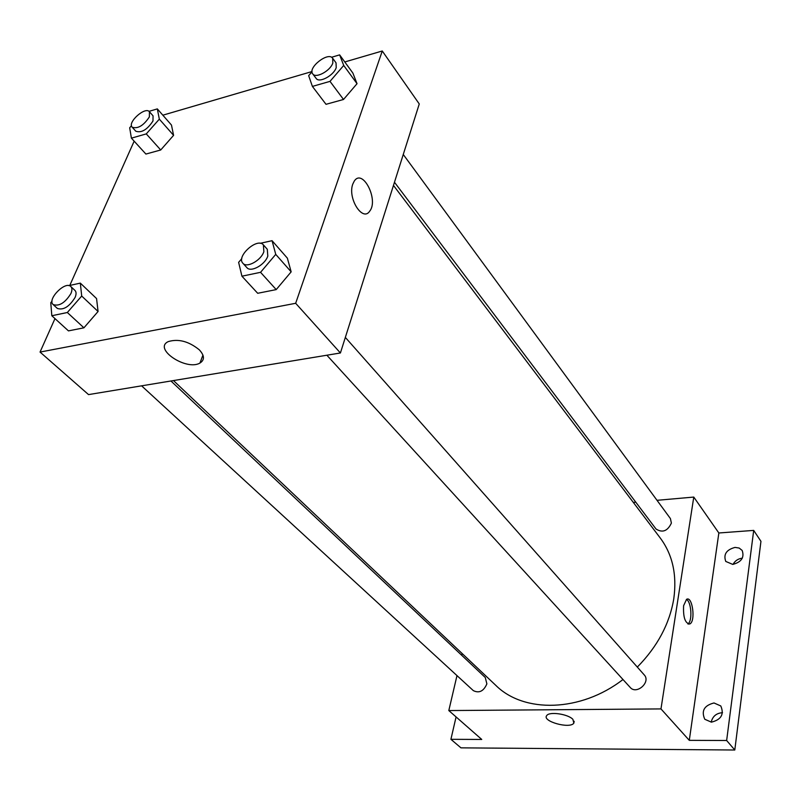 <?xml version="1.0" encoding="UTF-8"?>
<svg xmlns="http://www.w3.org/2000/svg" width="801" height="801" viewBox="0 0 801 801"><rect width="100%" height="100%" fill="white"/><g stroke="black" fill="none" stroke-linecap="round" stroke-linejoin="round"><path stroke-width="1.2" d="M722.522 712.7C716.424 713.11 712.64 716.254 711.188 722.152M742.337 558.157C738.152 558.687 735.048 560.76 733.025 564.385M657.01 500.315L693.776 497.071L718.847 532.985L753.701 530.402L760.95 541.326L734.797 750.006L460.955 747.854L450.913 739.313L456.079 716.925M633.321 502.407L635.794 502.187M735.058 547.403L739.193 548.054L742.167 550.447C744.56 557.486 741.426 562.132 732.755 564.405L725.766 561.441C723.273 554.402 726.367 549.726 735.058 547.403M714.001 702.968L720.78 705.951C724.354 714.312 721.23 719.709 711.408 722.152L704.8 719.278C701.095 710.918 704.159 705.481 714.001 702.968M718.847 532.985L689.291 740.344L726.647 740.504L734.797 750.006M753.701 530.402L726.647 740.504M693.776 497.071L660.975 708.915L689.291 740.344M660.975 708.915L448.81 710.557L481.751 739.453L450.913 739.313M572.905 719.358L573.836 723.143C570.002 729.22 541.546 721.24 546.753 715.543C549.326 711.318 568.079 714.031 572.905 719.358M637.316 667.083C657.421 646.617 669.566 623.869 673.771 598.848C677.105 574.888 672.6 554.602 660.254 538.012L393.471 185.421M173.457 380.565L495.799 685.356C523.834 713.351 580.635 712.279 622.978 679.518M448.81 710.557L456.981 675.603M461.736 655.298L462.147 653.526M141.597 385.832L473.331 690.622C479.148 693.486 483.664 691.233 486.878 683.874L485.276 677.516L170.943 380.986M394.472 182.248L656.029 529.02C662.487 533.086 667.603 531.113 671.388 523.093L670.407 518.567L403.263 154.483M345.341 337.411L644.194 674.853C651.173 682.001 636.585 695.128 630.207 687.428L326.858 355.213M683.603 605.706L686.567 599.328C692.465 595.554 695.859 621.426 689.811 623.959C685.145 623.448 683.073 617.371 683.603 605.706M686.387 599.438C691.433 601.451 692.665 621.446 687.879 623.919M344.79 61.957L382.267 50.994L419.263 103.96L340.415 352.981L88.541 394.603L40.05 352.07L54.979 318.608M162.833 115.194L312.03 71.539M96.561 298.563L98.072 311.489L83.925 327.809L68.465 330.883L83.925 327.809L98.072 311.489L96.561 298.563L80.33 283.113L81.702 296.04L67.334 312.51L51.825 315.734L50.763 302.678L52.025 301.246M352.871 73.051L357.036 83.694L343.519 99.474L326.017 104.31L343.519 99.474L357.036 83.694L352.871 73.051L339.634 54.879L343.719 65.452L330.002 81.372L312.4 86.408L308.665 75.664L312.04 71.77M69.777 285.446L134.157 141.166M382.267 50.994L295.669 303.289L40.05 352.07M171.474 125.056L173.587 135.339L160.721 149.977L145.902 154.062L160.721 149.977L173.587 135.339L171.474 125.056L157.326 108.896L159.329 119.149L146.273 133.897L131.404 138.152L129.682 127.78L131.494 125.727M287.359 258.142L291.163 271.839L276.215 289.602L257.692 293.286L276.215 289.602L291.163 271.839L287.359 258.142L272.06 240.69L275.744 254.378L260.555 272.32L241.922 276.195L238.628 262.348L241.802 258.623M295.669 303.289L340.415 352.981M199.279 349.797C204.575 355.564 204.796 359.979 199.95 363.043C186.413 371.183 152.731 348.635 168.33 341.576C178.463 338.593 188.776 341.326 199.279 349.797M352.79 184.1L354.272 181.076C362.733 168.01 378.903 200 369.712 211.154C362.653 222.267 347.384 198.268 352.79 184.1C347.384 198.268 362.643 222.267 369.712 211.164L369.712 211.154C378.903 200 362.733 168.01 354.272 181.076M260.175 243.324L272.06 240.69M242.903 263.269L246.878 267.624C250.763 272.7 264.981 264.891 267.804 256.08L267.294 249.281L263.379 244.866C257.391 237.166 235.884 256.5 242.903 263.269C246.778 268.335 261.026 260.485 263.869 251.664L263.379 244.866M275.744 254.378L291.163 271.839M260.555 272.32L276.215 289.602M241.922 276.195L257.692 293.286M68.916 285.637L80.33 283.113M53.146 304.56L57.342 308.425C63.369 310.408 69.276 306.753 75.084 297.451C76.425 294.257 76.385 291.914 74.954 290.433L70.818 286.528C65.362 280.59 46.808 299.504 53.146 304.56C59.164 306.543 65.091 302.868 70.919 293.546C72.27 290.352 72.24 288.01 70.818 286.528M81.702 296.04L98.072 311.489M67.334 312.51L83.925 327.809M51.825 315.734L68.465 330.883M331.514 57.282L339.634 54.879M312.73 73.882L316.165 78.428C319.148 83.344 333.747 75.534 336.22 67.634L336.03 62.848L332.655 58.243C328.29 51.354 307.394 67.775 312.73 73.882C315.704 78.788 330.332 70.929 332.826 63.029L332.655 58.243M343.719 65.452L357.036 83.694M330.002 81.372L343.519 99.474M312.4 86.408L326.017 104.31M149.016 111.359L157.326 108.896M132.155 127.189L135.81 131.224C141.497 133.136 147.224 129.722 152.991 120.991L153.041 115.825L149.437 111.739C145.271 106.223 127.149 122.433 132.155 127.189C137.832 129.071 143.569 125.647 149.366 116.906L149.437 111.739M159.329 119.149L173.587 135.339M146.273 133.897L160.721 149.977M131.404 138.152L145.902 154.062M688.109 624.029L689.811 623.959M574.177 721.29L573.836 723.143M202.943 355.073L199.95 363.043"/></g></svg>
